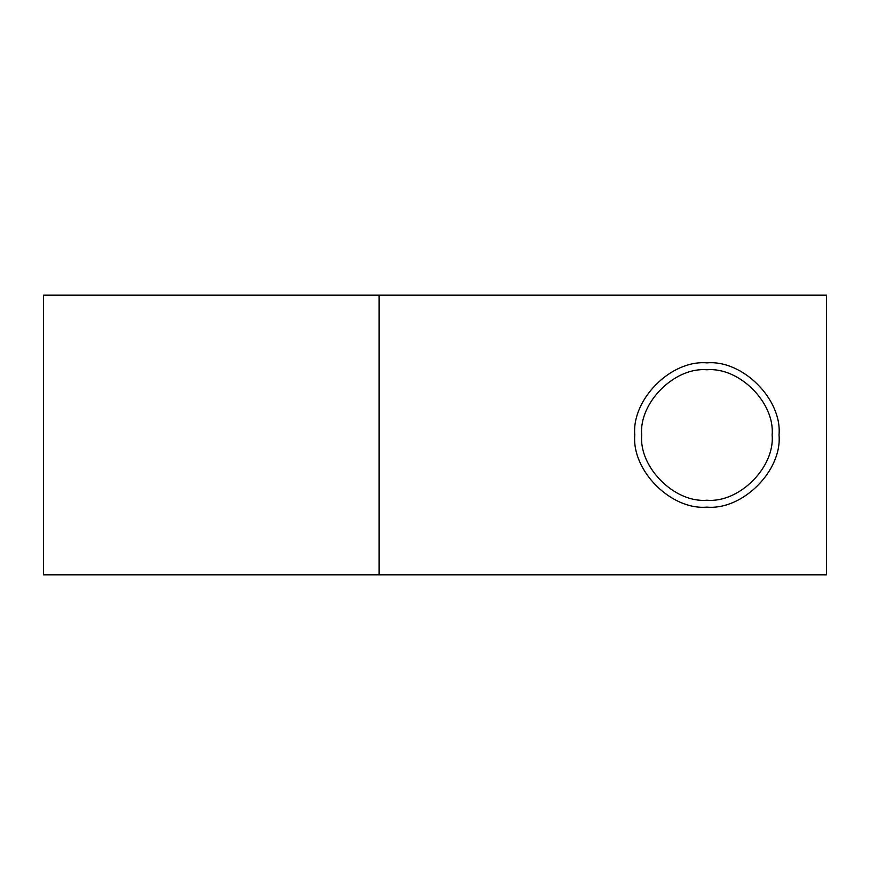 <?xml version="1.0" encoding="UTF-8"?>
<svg xmlns="http://www.w3.org/2000/svg" width="870" height="870" viewBox="0 0 870 870"><rect width="100%" height="100%" fill="white"/><g stroke="black" fill="none" stroke-linecap="round" stroke-linejoin="round"><path stroke-width="1.3" d="M379.07 574.82L43.5 574.82L43.5 295.18L379.07 295.18L379.07 574.82L826.5 574.82L826.5 295.18L379.07 295.18M634.785 435C631.566 470.681 671.227 510.342 706.908 507.123C742.588 510.342 782.25 470.681 779.02 435C782.25 399.319 742.588 359.658 706.908 362.877C671.227 359.658 631.566 399.319 634.785 435M641.69 435C638.776 467.266 674.641 503.132 706.908 500.217C739.174 503.132 775.039 467.266 772.125 435C775.039 402.734 739.174 366.868 706.908 369.783C674.641 366.868 638.776 402.734 641.69 435"/></g></svg>
